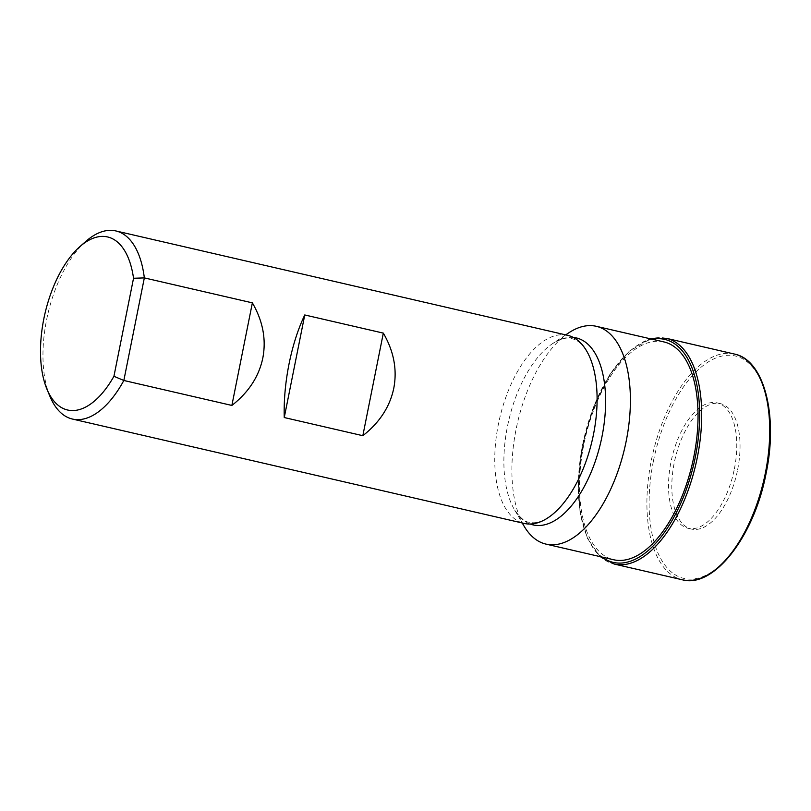 <?xml version="1.0" encoding="UTF-8"?>
<svg xmlns="http://www.w3.org/2000/svg" width="811" height="811" viewBox="0 0 811 811"><rect width="100%" height="100%" fill="white"/><g stroke="black" fill="none" stroke-linecap="round" stroke-linejoin="round"><path stroke-width="0.61" stroke-dasharray="4.05 3.04" d="M567.659 335.328A96.529 47.555 -77 0 0 498.359 424.386A96.529 47.555 -77 0 0 524.19 523.43M568.612 332.936A111.776 55.067 -77 0 0 516.07 429.424A111.776 55.067 -77 0 0 523.997 526.004M663.956 341.938A111.776 55.067 -77 0 0 583.717 445.057A111.776 55.067 -77 0 0 613.623 559.742M737.645 469.681A64.373 31.71 -77 0 0 720.411 403.635A64.373 31.71 -77 0 0 674.205 463.02A64.373 31.71 -77 0 0 691.428 529.066A64.373 31.71 -77 0 0 737.645 469.681M734.371 468.93A64.373 31.71 -77 0 0 717.137 402.874A64.373 31.71 -77 0 0 670.93 462.26A64.373 31.71 -77 0 0 688.154 528.316A64.373 31.71 -77 0 0 734.371 468.93M49.988 396.457A96.529 47.555 103 0 1 46.572 319.99A96.529 47.555 103 0 1 85.814 241.404M573.326 337.437A95.962 47.271 -77 0 0 552.565 343.621A95.962 47.271 -77 0 0 507.463 426.454A95.962 47.271 -77 0 0 514.275 509.359L514.275 509.359A95.962 47.271 -77 0 0 530.212 524.028M652.389 339.262A114.422 56.375 -77 0 0 582.602 444.965A114.422 56.375 -77 0 0 602.066 557.076M666.368 338.319A115.831 57.064 -77 0 0 583.21 445.188A115.831 57.064 -77 0 0 614.211 564.05M734.391 354.042A115.831 57.064 -77 0 0 651.233 460.912A115.831 57.064 -77 0 0 682.233 579.764M653.362 461.297A114.158 56.243 -77 0 0 687.282 578.993A114.158 56.243 -77 0 0 765.868 473.117A114.158 56.243 -77 0 0 731.958 355.421A114.158 56.243 -77 0 0 653.362 461.297M565.693 334.882L552.565 343.621C561.526 338.552 567.943 336.9 571.806 338.663C576.195 339.596 583.565 342.85 590.428 358.786M554.947 512.339C541.789 523.653 533.739 523.348 529.39 522.254C525.143 522.152 520.094 517.854 514.275 509.359L522.233 522.983M600.241 556.65L587.549 538.585L580.027 512.207L578.284 479.97L582.46 444.965L593.348 407.375L609.608 374.834L629.397 351.082L650.574 338.846M720.411 403.635L717.137 402.874M691.428 529.066L688.154 528.316"/><path stroke-width="1.22" d="M72.402 419.044L524.19 523.43A96.529 47.555 -77 0 0 554.947 512.339A96.529 47.555 -77 0 0 593.49 434.382A96.529 47.555 -77 0 0 590.428 358.786A96.529 47.555 -77 0 0 567.659 335.328L115.861 230.942A96.529 47.555 103 0 1 144.338 277.899L252.373 302.858C262.886 321.024 266.373 339.393 262.825 357.975C258.962 376.497 248.642 392.311 231.875 405.439L123.84 380.481A96.529 47.555 103 0 1 72.402 419.044A96.529 47.555 103 0 1 49.988 396.457L46.967 389.229A88.804 43.753 -77 0 0 113.935 376.284L133.531 278.264A88.804 43.753 -77 0 0 79.934 246.574A88.804 43.753 -77 0 0 46.967 389.229M522.233 522.983L523.997 526.004A111.776 55.067 -77 0 0 545.975 544.11A111.776 55.067 -77 0 0 626.224 440.991A111.776 55.067 -77 0 0 596.308 326.306A111.776 55.067 -77 0 0 568.612 332.936L565.693 334.882M545.975 544.11L613.623 559.742A111.776 55.067 -77 0 0 693.861 456.623A111.776 55.067 -77 0 0 663.956 341.938L596.308 326.306M393.781 388.236C389.909 406.747 379.599 422.572 362.831 435.7L284.255 417.543C283.769 400.431 285.36 382.589 289.02 364.027C292.771 345.496 298.012 329.144 304.754 314.962L383.329 333.118C393.842 351.285 397.329 369.654 393.781 388.236M79.934 246.574L85.814 241.404A96.529 47.555 103 0 1 115.861 230.942M231.875 405.439L252.373 302.858M133.531 278.264L144.338 277.899L123.84 380.481L113.935 376.284M362.831 435.7L383.329 333.118M304.754 314.962L284.255 417.543M530.212 524.028A95.962 47.271 -77 0 0 602.026 436.389A95.962 47.271 -77 0 0 573.326 337.437M602.066 557.076A114.422 56.375 -77 0 0 695.372 456.806A114.422 56.375 -77 0 0 652.389 339.262M682.233 579.764A115.831 57.064 -77 0 0 765.391 472.894A115.831 57.064 -77 0 0 734.391 354.042C764.124 359.699 778.327 415.252 766.142 473.117C754.362 536.122 713.852 588.685 682.233 579.764L614.211 564.05A115.831 57.064 -77 0 0 697.369 457.181A115.831 57.064 -77 0 0 666.368 338.319L650.574 338.846M734.391 354.042L666.368 338.319M614.211 564.05L600.241 556.65"/></g></svg>
